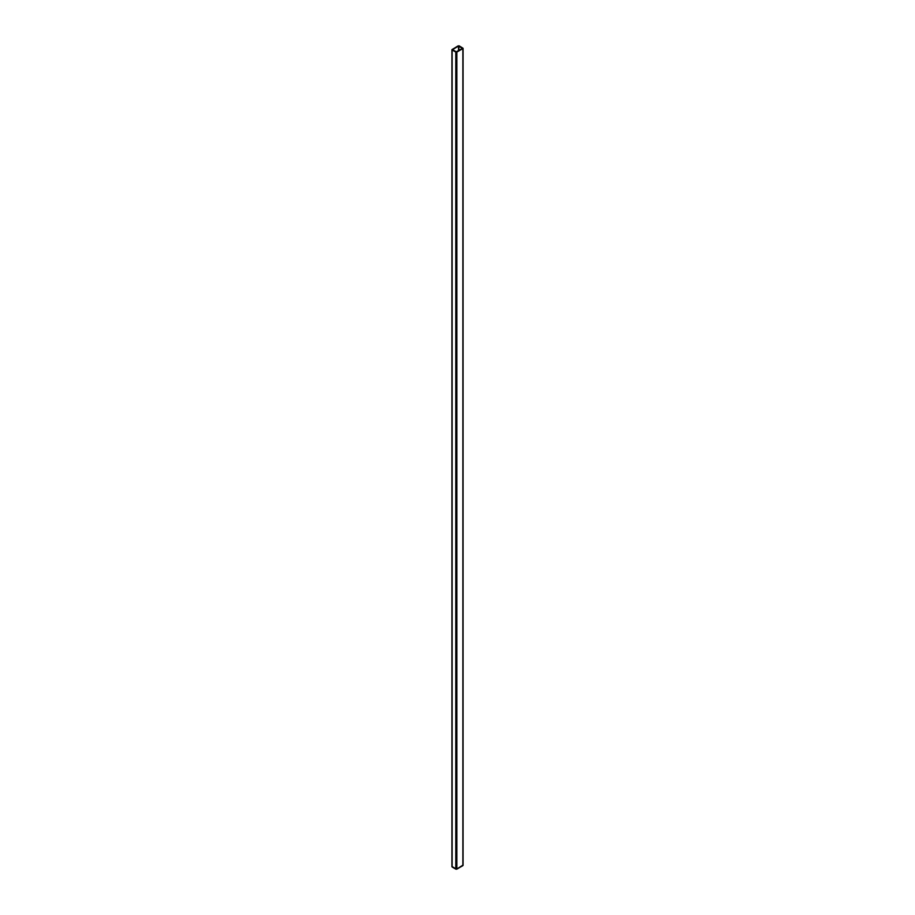 <?xml version="1.0" encoding="UTF-8"?>
<svg xmlns="http://www.w3.org/2000/svg" width="915" height="915" viewBox="0 0 915 915"><rect width="100%" height="100%" fill="white"/><g stroke="black" fill="none" stroke-linecap="round" stroke-linejoin="round"><path stroke-width="1.37" d="M458.507 46.082L458.507 50.714L458.541 46.059L462.578 48.323L456.139 51.869L452.49 49.559L458.507 46.082L462.51 48.392L456.494 51.869L452.433 49.707L458.507 46.082M452.044 866.471L456.471 869.239L462.956 865.098M452.136 866.402L451.918 49.65L458.152 45.876L451.918 49.65L455.784 52.075L452.136 49.959L452.136 867.008L455.784 869.124L455.784 52.075L456.848 52.075L456.848 869.124L462.864 865.647L462.864 48.598L456.848 52.075L463.082 48.289L459.216 45.876L463.082 48.289L462.864 865.041M459.216 45.876L458.152 45.876L459.216 45.876M455.784 52.075L455.784 869.124L456.848 869.124L456.848 52.075L455.784 52.075M458.861 50.508L458.861 46.082L458.861 50.508M463.082 48.289L463.082 865.35M451.918 49.65L451.918 866.711"/></g></svg>
